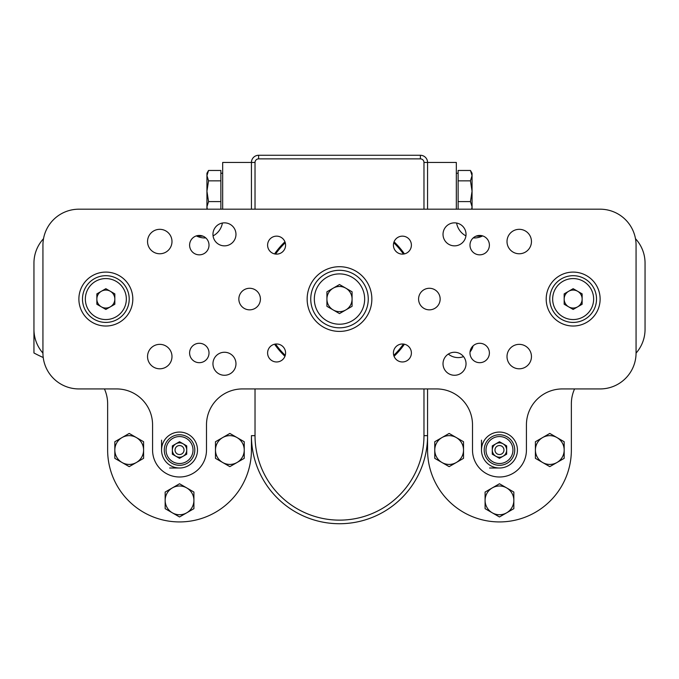 <?xml version="1.0" encoding="UTF-8"?>
<svg xmlns="http://www.w3.org/2000/svg" width="679" height="679" viewBox="0 0 679 679"><rect width="100%" height="100%" fill="white"/><g stroke="black" fill="none" stroke-linecap="round" stroke-linejoin="round"><path stroke-width="1.02" d="M222.67 209.191L222.67 162.459L251.434 162.459A7.189 7.189 0 0 1 258.623 155.27A7.189 7.189 0 0 0 251.434 162.459L251.434 209.191L251.434 162.459A7.189 7.189 0 0 1 258.623 155.27L420.377 155.27A7.189 7.189 0 0 1 427.566 162.459L427.566 209.191M427.566 388.931L427.566 435.655A88.066 88.066 0 0 1 339.5 523.73A88.066 88.066 0 0 1 251.434 435.655L251.434 450.041A71.898 71.898 0 0 1 179.536 521.93A71.898 71.898 0 0 1 107.638 450.041L107.638 403.784A35.945 35.945 0 0 0 104.43 388.931M274.579 253.895A79.087 79.087 0 0 1 284.942 241.809A79.087 79.087 0 0 0 274.579 253.895M394.058 241.809A79.087 79.087 0 0 1 404.421 253.895A79.087 79.087 0 0 0 394.058 241.809M418.587 299.057A79.087 79.087 0 0 1 418.587 299.066A10.788 10.788 0 0 0 434.764 308.402A10.788 10.788 0 0 0 434.764 289.721A10.788 10.788 0 0 0 418.587 299.057A79.087 79.087 0 0 1 418.587 299.066M404.421 344.219A79.087 79.087 0 0 1 394.058 356.305A79.087 79.087 0 0 0 404.421 344.219M284.942 356.305A79.087 79.087 0 0 1 274.579 344.219A79.087 79.087 0 0 0 284.942 356.305M636.062 353.114A35.945 35.945 0 0 0 645.05 329.34L645.05 263.113A35.945 35.945 0 0 0 635.476 238.694M482.65 235.893A17.977 17.977 0 0 1 473.212 237.913A17.977 17.977 0 0 0 482.65 235.893M465.93 235.885A17.977 17.977 0 0 1 456.594 223.035A17.977 17.977 0 0 0 465.93 235.885M196.35 235.893A17.977 17.977 0 0 0 205.788 237.913A17.977 17.977 0 0 1 196.35 235.893M213.07 235.885A17.977 17.977 0 0 0 222.406 223.035A17.977 17.977 0 0 1 213.07 235.885M43.524 238.694A35.945 35.945 0 0 0 33.95 263.113L33.95 329.34A35.945 35.945 0 0 0 42.938 353.114M255.024 388.931L255.024 435.655L251.434 435.655A88.066 88.066 0 0 0 339.5 523.73A88.066 88.066 0 0 0 427.566 435.655L427.566 450.041A71.898 71.898 0 0 0 499.464 521.93A71.898 71.898 0 0 0 571.362 450.041L571.362 403.784A35.945 35.945 0 0 1 574.57 388.931M645.05 329.34L645.05 263.113M456.33 209.191L456.33 162.459L423.976 162.459A3.599 3.599 0 0 0 420.377 158.869L258.623 158.869A3.599 3.599 0 0 0 255.024 162.459L255.024 209.191M448.327 354.073A15.396 15.396 0 0 0 463.536 356.611M470.046 351.943A15.396 15.396 0 0 0 473.076 345.883L471.226 350.288M43.227 357.527A152.775 152.775 0 0 1 33.95 352.978L33.95 263.113M471.616 185.961L472.058 191.215L472.058 173.247L470.454 170.463L472.058 175.649L470.454 170.463L458.121 170.463L458.121 180.843L470.454 180.843L472.058 191.215L470.454 201.595L472.058 206.781L472.058 191.215M208.546 170.463L206.942 173.247L206.942 175.649L208.546 170.463L220.879 170.463L220.879 209.191M207.307 209.191L206.942 206.781L207.307 209.191L206.942 206.781L208.546 201.595L206.942 191.215L208.546 180.843L206.942 175.649L206.942 209.191M220.879 180.843L208.546 180.843M220.879 201.595L208.546 201.595M207.384 196.469L206.942 191.215M485.086 500.364A14.378 14.378 0 0 1 506.653 487.912L499.464 483.762L485.086 492.063L485.086 508.664L492.275 512.815A14.378 14.378 0 0 1 485.086 500.364M506.653 512.815A14.378 14.378 0 0 1 492.275 512.815L499.464 516.965L506.653 512.815L513.842 508.664L513.842 500.364A14.378 14.378 0 0 1 506.653 512.815M513.842 500.364A14.378 14.378 0 0 0 506.653 487.912L513.842 492.063L513.842 500.364M114.827 450.041A14.378 14.378 0 0 1 136.403 437.582L129.214 433.431L114.827 441.732L114.827 458.342L122.016 462.492A14.378 14.378 0 0 1 114.827 450.041M136.403 462.492A14.378 14.378 0 0 1 122.016 462.492L129.214 466.643L143.592 458.342L143.592 450.041A14.378 14.378 0 0 1 136.403 462.492M143.592 450.041A14.378 14.378 0 0 0 136.403 437.582L143.592 441.732L143.592 450.041M215.481 450.041A14.378 14.378 0 0 1 237.047 437.582L229.858 433.431L215.481 441.732L215.481 458.342L222.67 462.492A14.378 14.378 0 0 1 215.481 450.041M237.047 462.492A14.378 14.378 0 0 1 222.67 462.492L229.858 466.643L237.047 462.492L244.236 458.342L244.236 450.041A14.378 14.378 0 0 1 237.047 462.492M244.236 450.041A14.378 14.378 0 0 0 237.047 437.582L244.236 441.732L244.236 450.041M165.158 500.364A14.378 14.378 0 0 1 186.725 487.912L179.536 483.762L165.158 492.063L165.158 508.664L172.347 512.815A14.378 14.378 0 0 1 165.158 500.364M186.725 512.815A14.378 14.378 0 0 1 172.347 512.815L179.536 516.965L186.725 512.815L193.914 508.664L193.914 500.364A14.378 14.378 0 0 1 186.725 512.815M193.914 500.364A14.378 14.378 0 0 0 186.725 487.912L193.914 492.063L193.914 500.364M535.408 450.041A14.378 14.378 0 0 1 556.984 437.582L549.786 433.431L535.408 441.732L535.408 458.342L542.597 462.492A14.378 14.378 0 0 1 535.408 450.041M556.984 462.492A14.378 14.378 0 0 1 542.597 462.492L549.786 466.643L556.984 462.492L564.173 458.342L564.173 450.041A14.378 14.378 0 0 1 556.984 462.492M564.173 450.041A14.378 14.378 0 0 0 556.984 437.582L564.173 441.732L564.173 450.041M434.764 450.041A14.378 14.378 0 0 1 456.33 437.582L449.142 433.431L434.764 441.732L434.764 458.342L441.953 462.492A14.378 14.378 0 0 1 434.764 450.041M456.33 462.492A14.378 14.378 0 0 1 441.953 462.492L449.142 466.643L463.519 458.342L463.519 450.041A14.378 14.378 0 0 1 456.33 462.492M463.519 450.041A14.378 14.378 0 0 0 456.33 437.582L463.519 441.732L463.519 450.041M458.121 209.191L458.121 180.843M472.058 209.191L472.058 206.781L471.693 209.191M472.058 175.649L470.454 180.843M458.121 201.595L470.454 201.595M393.421 352.978A8.988 8.988 0 0 0 406.899 360.761A8.988 8.988 0 0 0 406.899 345.195A8.988 8.988 0 0 0 393.421 352.978M393.421 245.136A8.988 8.988 0 0 0 406.899 252.919A8.988 8.988 0 0 0 406.899 237.353A8.988 8.988 0 0 0 393.421 245.136M267.602 245.136A8.988 8.988 0 0 0 281.089 252.919A8.988 8.988 0 0 0 281.089 237.353A8.988 8.988 0 0 0 267.602 245.136M267.602 352.978A8.988 8.988 0 0 0 281.089 360.761A8.988 8.988 0 0 0 281.089 345.195A8.988 8.988 0 0 0 267.602 352.978M481.487 450.041A17.977 17.977 0 0 0 508.452 465.599A17.977 17.977 0 0 0 508.452 434.475A17.977 17.977 0 0 0 481.487 450.041L481.487 440.162M161.56 450.041A17.977 17.977 0 0 0 188.524 465.599A17.977 17.977 0 0 0 188.524 434.475A17.977 17.977 0 0 0 161.56 450.041L161.56 440.162M469.987 245.136A9.71 9.71 0 0 0 484.543 253.547A9.71 9.71 0 0 0 484.543 236.733A9.71 9.71 0 0 0 469.987 245.136M469.987 352.978A9.71 9.71 0 0 0 484.543 361.389A9.71 9.71 0 0 0 484.543 344.576A9.71 9.71 0 0 0 469.987 352.978M238.847 299.057A10.788 10.788 0 0 0 255.024 308.402A10.788 10.788 0 0 0 255.024 289.721A10.788 10.788 0 0 0 238.847 299.057M235.969 363.766A11.501 11.501 0 0 1 218.714 373.73A11.501 11.501 0 0 1 218.714 353.801A11.501 11.501 0 0 1 235.969 363.766M466.032 363.766A11.501 11.501 0 0 1 448.777 373.73A11.501 11.501 0 0 1 448.777 353.801A11.501 11.501 0 0 1 466.032 363.766M235.969 234.357A11.501 11.501 0 0 1 218.714 244.313A11.501 11.501 0 0 1 218.714 224.393A11.501 11.501 0 0 1 235.969 234.357M466.032 234.357A11.501 11.501 0 0 1 448.777 244.313A11.501 11.501 0 0 1 448.777 224.393A11.501 11.501 0 0 1 466.032 234.357M307.146 299.057A32.354 32.354 0 0 0 355.677 327.074A32.354 32.354 0 0 0 355.677 271.04A32.354 32.354 0 0 0 307.146 299.057M147.547 356.577A12.222 12.222 0 0 0 165.88 367.161A12.222 12.222 0 0 0 165.88 345.993A12.222 12.222 0 0 0 147.547 356.577M507.009 356.577A12.222 12.222 0 0 0 525.342 367.161A12.222 12.222 0 0 0 525.342 345.993A12.222 12.222 0 0 0 507.009 356.577M546.196 299.057A26.956 26.956 0 0 0 586.639 322.406A26.956 26.956 0 0 0 586.639 275.708A26.956 26.956 0 0 0 546.196 299.057M78.883 299.057A26.956 26.956 0 0 0 119.326 322.406A26.956 26.956 0 0 0 119.326 275.708A26.956 26.956 0 0 0 78.883 299.057M600.117 209.191L78.883 209.191A35.945 35.945 0 0 0 42.938 245.136L42.938 352.978A35.945 35.945 0 0 0 78.883 388.931L116.627 388.931A35.945 35.945 0 0 1 152.571 424.876L152.571 450.041A26.956 26.956 0 0 0 179.536 476.998A26.956 26.956 0 0 0 206.492 450.041L206.492 424.876A35.945 35.945 0 0 1 242.445 388.931L436.555 388.931A35.945 35.945 0 0 1 472.508 424.876L472.508 450.041A26.956 26.956 0 0 0 499.464 476.998A26.956 26.956 0 0 0 526.429 450.041L526.429 424.876A35.945 35.945 0 0 1 562.373 388.931L600.117 388.931A35.945 35.945 0 0 0 636.062 352.978L636.062 245.136A35.945 35.945 0 0 0 600.117 209.191M507.009 241.546A12.222 12.222 0 0 0 525.342 252.13A12.222 12.222 0 0 0 525.342 230.962A12.222 12.222 0 0 0 507.009 241.546M147.547 241.546A12.222 12.222 0 0 0 165.88 252.13A12.222 12.222 0 0 0 165.88 230.962A12.222 12.222 0 0 0 147.547 241.546M189.602 352.978A9.71 9.71 0 0 0 204.158 361.389A9.71 9.71 0 0 0 204.158 344.576A9.71 9.71 0 0 0 189.602 352.978M189.602 245.136A9.71 9.71 0 0 0 204.158 253.547A9.71 9.71 0 0 0 204.158 236.733A9.71 9.71 0 0 0 189.602 245.136M573.152 309.437L564.173 304.251L564.173 293.871L573.152 288.685L582.141 293.871L582.141 304.251L573.152 309.437M549.786 299.057A23.366 23.366 0 0 1 584.84 278.823A23.366 23.366 0 0 1 584.84 319.291A23.366 23.366 0 0 1 549.786 299.057A23.366 23.366 0 0 1 584.84 278.823A23.366 23.366 0 0 1 584.84 319.291A23.366 23.366 0 0 1 549.786 299.057M568.663 291.274A8.988 8.988 0 0 0 568.663 306.84A8.988 8.988 0 0 0 582.141 299.057A8.988 8.988 0 0 0 568.663 291.274M105.848 309.437L96.859 304.251L96.859 293.871L105.848 288.685L114.827 293.871L114.827 304.251L105.848 309.437M82.482 299.057A23.366 23.366 0 0 1 117.526 278.823A23.366 23.366 0 0 1 117.526 319.291A23.366 23.366 0 0 1 82.482 299.057M101.349 291.274A8.988 8.988 0 0 0 101.349 306.84A8.988 8.988 0 0 0 114.827 299.057A8.988 8.988 0 0 0 101.349 291.274M339.5 313.588L326.922 306.322L326.922 291.792L339.5 284.535L352.078 291.792L352.078 306.322L339.5 313.588M310.744 299.057A28.756 28.756 0 0 1 353.878 274.155A28.756 28.756 0 0 1 353.878 323.968A28.756 28.756 0 0 1 310.744 299.057M333.211 288.168A12.578 12.578 0 0 0 333.211 309.955A12.578 12.578 0 0 0 352.078 299.057A12.578 12.578 0 0 0 333.211 288.168M196.868 236.156L202.97 236.156M476.03 236.156L482.132 236.156M489.593 468.009L499.464 468.009M492.275 450.041A7.189 7.189 0 0 0 503.063 456.263A7.189 7.189 0 0 0 503.063 443.811A7.189 7.189 0 0 0 492.275 450.041M499.464 458.342L506.653 454.192L506.653 445.882L499.464 441.732L492.275 445.882L492.275 454.192L499.464 458.342M484.186 450.041A15.277 15.277 0 0 1 507.103 436.809A15.277 15.277 0 0 1 507.103 463.265A15.277 15.277 0 0 1 484.186 450.041A15.277 15.277 0 0 1 507.103 436.809A15.277 15.277 0 0 1 507.103 463.265A15.277 15.277 0 0 1 484.186 450.041M494.974 450.041A4.49 4.49 0 0 0 501.713 453.928A4.49 4.49 0 0 0 501.713 446.145A4.49 4.49 0 0 0 494.974 450.041M169.665 468.009L179.536 468.009M172.347 450.041A7.189 7.189 0 0 0 183.126 456.263A7.189 7.189 0 0 0 183.126 443.811A7.189 7.189 0 0 0 172.347 450.041M179.536 458.342L186.725 454.192L186.725 445.882L179.536 441.732L172.347 445.882L172.347 454.192L179.536 458.342M164.259 450.041A15.277 15.277 0 0 1 187.175 436.809A15.277 15.277 0 0 1 187.175 463.265A15.277 15.277 0 0 1 164.259 450.041A15.277 15.277 0 0 1 187.175 436.809A15.277 15.277 0 0 1 187.175 463.265A15.277 15.277 0 0 1 164.259 450.041M175.046 450.041A4.49 4.49 0 0 0 181.785 453.928A4.49 4.49 0 0 0 181.785 446.145A4.49 4.49 0 0 0 175.046 450.041M420.377 158.869L420.377 155.27A7.189 7.189 0 0 1 427.566 162.459M255.024 435.655A84.476 84.476 0 0 0 339.5 520.131A84.476 84.476 0 0 0 423.976 435.655L423.976 388.931M423.976 209.191L423.976 162.459M258.623 158.869L258.623 155.27A7.189 7.189 0 0 0 251.434 162.459L255.024 162.459M275.555 344.049A78.187 78.187 0 0 0 285.256 355.363M393.744 355.363A78.187 78.187 0 0 0 403.445 344.049M403.445 254.065A78.187 78.187 0 0 0 393.744 242.751M285.256 242.751A78.187 78.187 0 0 0 275.555 254.065M427.566 435.655L423.976 435.655M552.664 299.057A20.489 20.489 0 0 0 583.397 316.804A20.489 20.489 0 0 0 583.397 281.318A20.489 20.489 0 0 0 552.664 299.057M85.35 299.057A20.489 20.489 0 0 0 116.092 316.804A20.489 20.489 0 0 0 116.092 281.318A20.489 20.489 0 0 0 85.35 299.057M314.335 299.057A25.165 25.165 0 0 0 352.078 320.853A25.165 25.165 0 0 0 352.078 277.27A25.165 25.165 0 0 0 314.335 299.057M485.986 450.041A13.478 13.478 0 0 0 506.203 461.712A13.478 13.478 0 0 0 506.203 438.362A13.478 13.478 0 0 0 485.986 450.041M166.058 450.041A13.478 13.478 0 0 0 186.275 461.712A13.478 13.478 0 0 0 186.275 438.362A13.478 13.478 0 0 0 166.058 450.041M222.67 173.247L220.879 173.247M456.33 173.247L458.121 173.247"/></g></svg>
